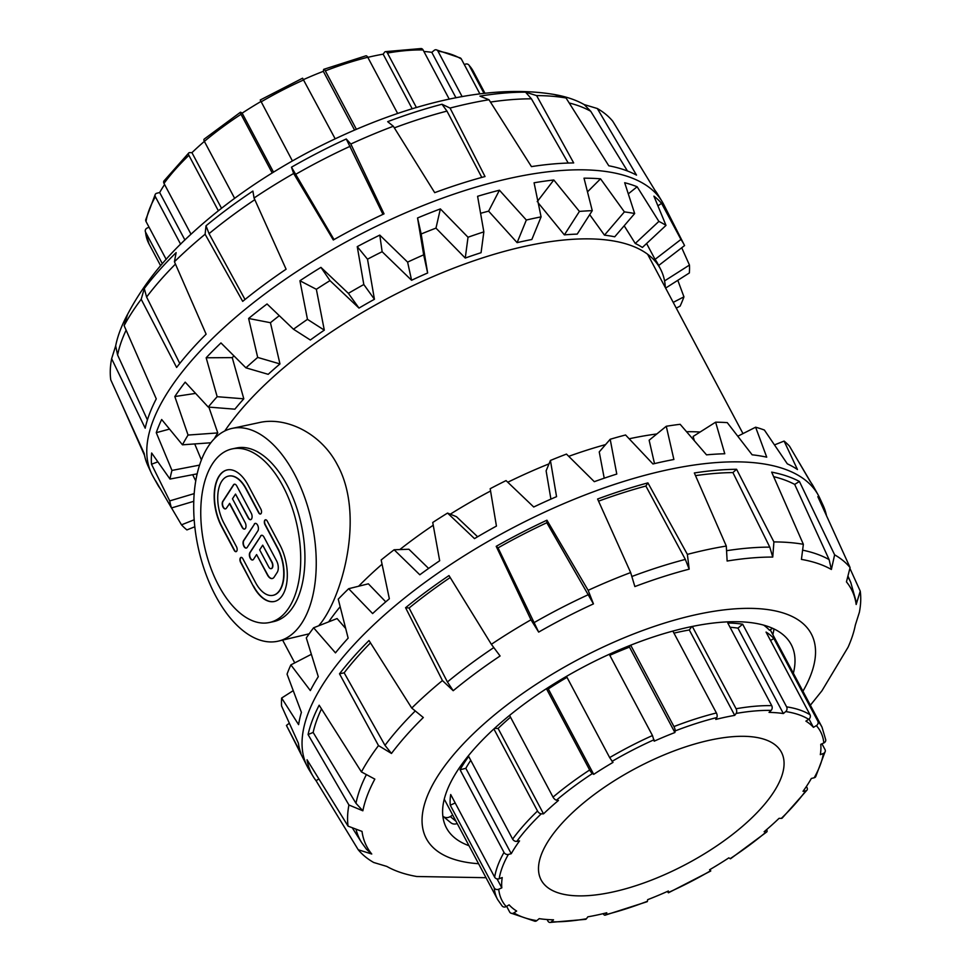 <?xml version="1.0" encoding="UTF-8"?>
<svg xmlns="http://www.w3.org/2000/svg" width="971" height="971" viewBox="0 0 971 971"><rect width="100%" height="100%" fill="white"/><g stroke="black" fill="none" stroke-linecap="round" stroke-linejoin="round"><path stroke-width="1.46" d="M294.407 473.957A108.849 58.163 -102.1 0 0 232.19 428.381A108.849 58.163 -102.1 0 0 208.085 446.66A108.849 58.163 -102.1 0 0 205.318 572.465A108.849 58.163 -102.1 0 0 277.73 641.261A108.849 58.163 -102.1 0 0 294.407 473.957M232.19 428.381L259.039 422.64C285.086 416.413 320.564 432.35 337.35 464.769C365.666 515.965 341.489 599.993 318.682 625.785M309.166 633.82L277.73 641.261M157.399 484.25A289.115 115.112 152 0 1 155.676 480.827L171.503 507.954A288.436 114.833 -28 0 1 169.731 500.902L151.512 464.235A289.115 115.112 152 0 1 151.646 453.008L169.998 479.067A288.436 114.833 -28 0 1 171.964 470.425L156.258 432.678A289.115 115.112 152 0 1 161.659 419.508L182.463 444.815A288.436 114.833 -28 0 1 188.058 435.057L174.816 396.544A289.115 115.112 152 0 1 185.194 382.149L208.243 407.055A288.436 114.833 -28 0 1 217.164 396.702L206.168 357.777A289.115 115.112 152 0 1 220.963 342.933L245.918 367.827A288.436 114.833 -28 0 1 257.691 357.425L248.625 318.476A289.115 115.112 152 0 1 267.049 303.972L293.485 329.23A288.436 114.833 -28 0 1 307.467 319.35L299.918 280.753A289.115 115.112 152 0 1 320.952 267.377L348.371 293.351A288.436 114.833 -28 0 1 363.809 284.527L357.255 246.634A289.115 115.112 152 0 1 379.782 235.103L407.614 262.121A288.436 114.833 -28 0 1 423.684 254.839L417.554 217.965A289.115 115.112 152 0 1 440.373 208.911L468.022 237.24A288.436 114.833 -28 0 1 483.849 231.875L477.586 196.3A289.115 115.112 152 0 1 499.434 190.207L526.343 220.029A288.436 114.833 -28 0 1 541.078 216.873L534.074 182.791A289.115 115.112 152 0 1 553.81 179.987L579.42 211.423A288.436 114.833 -28 0 1 592.261 210.658L584.008 178.179A289.115 115.112 152 0 1 600.539 178.822L624.402 211.896A288.436 114.833 -28 0 1 634.67 213.547L624.681 182.718A289.115 115.112 152 0 1 637.134 186.76L658.872 221.412A288.436 114.833 -28 0 1 665.997 225.393L653.908 196.142A289.115 115.112 152 0 1 661.591 203.376L680.95 239.449A288.436 114.833 -28 0 1 684.3 245.032L663.703 204.444A289.297 115.173 152 0 0 662.004 201.385A289.297 115.173 152 0 0 512.7 177.705A289.297 115.173 152 0 0 245.372 309.179A289.297 115.173 152 0 0 151.27 472.95A289.297 115.173 152 0 0 152.848 476.069L157.399 484.25A289.115 115.112 152 0 0 160.191 488.656M194.819 526.768L186.905 529.923A288.436 114.833 -28 0 1 181.504 524.838L171.539 507.942M684.3 245.032A288.436 114.833 -28 0 1 684.567 245.566L658.678 265.484M681.715 247.763L689.459 265.059A288.436 114.833 -28 0 1 689.361 272.96L665.608 288.096M677.807 280.328L683.948 296.835A288.436 114.833 -28 0 1 680.137 306.108L676.253 308.11M121.059 402.564L144.509 455.338M151.27 472.95L147.871 465.582A288.836 114.991 -28 0 1 144.145 453.408L110.755 379.843A284.309 113.194 -28 0 1 111.629 358.687L145.189 428.199A288.836 114.991 -28 0 1 156.27 398.863L124.118 325.613L127.638 314.216A274.32 109.213 152 0 0 122.929 323.78A274.32 109.213 152 0 0 115.67 345.894L111.629 358.687M124.118 325.613A284.309 113.194 -28 0 1 141.196 299.274L176.625 367.451A288.836 114.991 -28 0 1 206.119 334.182L174.44 261.757L176.127 252.618A274.32 109.213 152 0 0 144.278 288.557L141.196 299.274M174.44 261.757A284.309 113.194 -28 0 1 205.112 234.242L242.689 301.362A288.836 114.991 -28 0 1 286.093 269.21L254.05 197.999L252.897 191.081A274.32 109.213 152 0 0 206.01 225.794L205.112 234.242M254.05 197.999A284.309 113.194 -28 0 1 293.655 173.481L333.308 239.983A288.836 114.991 -28 0 1 384.031 213.863L350.834 144.024L346.259 138.987A274.32 109.213 152 0 0 291.482 167.194L293.655 173.481M350.834 144.024A284.309 113.194 -28 0 1 393.34 126.254L434.705 192.659A288.836 114.991 -28 0 1 485.027 176.54L450.059 108.072L441.999 104.249A274.32 109.213 152 0 0 387.672 121.666L393.34 126.254M450.059 108.072A284.309 113.194 -28 0 1 469.879 103.363A284.309 113.194 -28 0 1 488.996 99.746L531.44 166.611A288.836 114.991 -28 0 1 573.679 162.934L536.611 95.607L525.554 92.16A274.32 109.213 152 0 0 479.941 96.129L488.996 99.746M536.611 95.607A284.309 113.194 -28 0 1 566.044 97.986L608.781 165.774A288.836 114.991 -28 0 1 636.515 175.12L597.323 108.521L584.19 104.577A274.32 109.213 152 0 0 554.235 94.49L566.044 97.986M597.323 108.521A284.309 113.194 -28 0 1 612.774 121.254L654.952 190.304A288.836 114.991 -28 0 1 657.792 194.443L662.004 201.385M627.46 170.993L590.744 111.289L584.19 104.577M382.962 214.36L346.259 138.987M568.205 163.043L531.416 98.824L525.554 92.16M481.798 177.414L446.963 111.095L441.999 104.249M115.67 345.894L117.612 354.998L147.41 419.885M144.278 288.557L146.609 297.041L179.769 363.445M206.01 225.794L209.044 233.647L245.008 299.481M291.482 167.194L334.024 239.582M665.329 287.562A256.126 101.967 152 0 0 660.729 269.513A256.126 101.967 152 0 0 461.419 265.229A256.126 101.967 152 0 0 224.774 430.978M214.336 438.734A256.235 102.016 -28 0 1 217.771 432.92L208.874 407.116M201.398 459.951L194.722 443.941M195.754 480.924L192.671 474.698M646.601 243.527L655.061 259.378A256.235 102.016 -28 0 1 658.265 264.658L660.729 269.513M624.183 225.782L635.252 243.466A256.235 102.016 -28 0 1 642.377 247.459L665.997 225.393M589.7 214.652L604.472 235.152A256.235 102.016 -28 0 1 614.728 236.803L634.67 213.547M538.237 202.903L564.369 234.873A256.235 102.016 -28 0 1 577.211 234.108L592.261 210.658M480.596 213.317A256.963 102.307 -28 0 1 488.607 211.144L517.118 242.641A256.235 102.016 -28 0 1 531.841 239.497L541.078 216.873M293.485 329.23L310.332 340.008A256.235 102.016 -28 0 1 324.302 330.14L316.352 289.297A256.963 102.307 -28 0 1 329.994 280.631L358.991 308.086A256.235 102.016 -28 0 1 374.43 299.274L367.511 259.196A256.963 102.307 -28 0 1 382.137 251.72L411.583 280.267A256.235 102.016 -28 0 1 427.641 272.985L421.171 233.999A256.963 102.307 -28 0 1 435.967 228.124L465.255 258.055A256.235 102.016 -28 0 1 481.07 252.691L483.849 231.875M245.918 367.827L268.202 374.32A256.235 102.016 -28 0 1 279.964 363.931L270.436 322.712A256.963 102.307 -28 0 1 279.296 315.684M208.243 407.055L234.885 409.179A256.235 102.016 -28 0 1 243.806 398.814L232.239 357.619A256.963 102.307 -28 0 1 233.926 355.884M194.188 519.776L181.504 524.838M171.503 507.954L193.775 501.315M194.2 493.608L169.731 500.902M157.812 461.844L151.512 464.235M169.998 479.067L197.174 473.836M199.577 465.109L171.964 470.425M169.488 429.097L156.258 432.678M182.463 444.815L210.841 442.776M217.771 432.92L188.058 435.057M195.559 393.401L174.816 396.544M243.806 398.814L217.164 396.702M232.239 357.619L206.168 357.777M279.964 363.931L257.691 357.425M270.436 322.712L248.625 318.476M324.302 330.14L307.467 319.35M316.352 289.297L299.918 280.753M320.952 267.377L329.994 280.631M348.371 293.351L358.991 308.086M374.43 299.274L363.809 284.527M367.511 259.196L357.255 246.634M379.782 235.103L382.137 251.72M407.614 262.121L411.583 280.267M427.641 272.985L423.684 254.839M421.171 233.999L417.554 217.965M440.373 208.911L435.967 228.124M468.022 237.24L465.255 258.055M499.434 190.207L488.607 211.144M526.343 220.029L517.118 242.641M553.81 179.987L537.206 201.665M600.539 178.822L587.516 191.833M637.134 186.76L628.334 193.836M661.591 203.376L657.95 205.779M683.948 296.835L673.206 302.382M689.459 265.059L664.565 280.91M680.95 239.449L655.061 259.378M658.872 221.412L635.252 243.466M624.402 211.896L604.472 235.152M579.42 211.423L564.369 234.873M850.086 567.562A284.309 113.194 152 0 0 834.623 554.829L799.412 481.47A288.836 114.991 152 0 0 771.666 472.137L803.357 544.294A284.309 113.194 152 0 0 773.911 541.915L736.576 469.284A288.836 114.991 152 0 0 694.338 472.962L726.296 546.054A284.309 113.194 152 0 0 687.371 554.38L647.912 482.89A288.836 114.991 152 0 0 597.602 499.021L630.652 572.562A284.309 113.194 152 0 0 588.147 590.332L546.928 520.213A288.836 114.991 152 0 0 496.205 546.333L530.967 619.789A284.309 113.194 152 0 0 491.362 644.307L448.99 575.572A288.836 114.991 152 0 0 405.575 607.712L442.424 680.55A284.309 113.194 152 0 0 411.753 708.077L369.004 640.532A288.836 114.991 152 0 0 339.51 673.813L378.496 745.582A284.309 113.194 152 0 0 361.43 771.921L319.168 705.213A288.836 114.991 152 0 0 308.074 734.549L348.929 804.995A284.309 113.194 152 0 0 348.067 826.151L307.042 759.759A288.836 114.991 152 0 0 313.208 776.557L308.996 769.615A289.297 115.173 -28 0 1 307.297 766.556A289.297 115.173 -28 0 1 403.596 598.816A289.297 115.173 -28 0 1 678.353 467.658A289.297 115.173 -28 0 1 818.152 494.931A289.297 115.173 -28 0 1 819.73 498.05L823.129 505.418A288.836 114.991 152 0 0 817.837 496.654L850.086 567.562L846.445 581.884A274.32 109.213 -28 0 1 856.179 604.496L860.245 591.157L849.941 568.436M604.217 478.181L599.241 451.903L610.189 439.268A288.436 114.833 152 0 1 625.567 434.984L652.949 463.968A289.115 115.112 -28 0 1 673.886 459.489L666.264 426.269A288.436 114.833 152 0 1 680.149 424.303L706.524 454.853A289.115 115.112 -28 0 1 724.779 453.76L715.627 422.179A288.436 114.833 152 0 1 727.267 422.628L752.137 454.804A289.115 115.112 -28 0 1 766.726 457.159L755.62 427.204A288.436 114.833 152 0 1 764.383 430.044L787.323 463.847A289.115 115.112 -28 0 1 797.458 469.527L784.095 441.077A288.436 114.833 152 0 1 789.496 446.162L810.19 481.482A289.115 115.112 -28 0 1 813.601 486.75L818.152 494.931M610.189 439.268L616.779 474.054A289.115 115.112 -28 0 0 594.301 481.677L566.469 454.088A288.436 114.833 152 0 0 550.423 460.46L556.553 496.654A289.115 115.112 -28 0 0 533.722 507.008L506.049 480.596A288.436 114.833 152 0 0 490.185 488.704L496.436 526.076A289.115 115.112 -28 0 0 474.503 538.614L447.546 513.076A288.436 114.833 152 0 0 432.738 522.483L439.681 560.753A289.115 115.112 -28 0 0 419.812 574.783L394.129 549.768A288.436 114.833 152 0 0 381.166 559.976L389.347 598.779A289.115 115.112 -28 0 0 372.621 613.563L348.662 588.705A288.436 114.833 152 0 0 338.248 599.156L348.14 638.141A289.115 115.112 -28 0 0 335.468 652.864L313.609 627.788A288.436 114.833 152 0 0 306.302 637.923L318.282 676.69A289.115 115.112 -28 0 0 310.344 690.575L290.863 664.892A288.436 114.833 152 0 0 287.052 674.165L301.398 712.362A289.115 115.112 -28 0 0 298.607 724.645L281.639 698.04A288.436 114.833 152 0 0 281.541 705.941L298.388 743.228A289.115 115.112 -28 0 0 300.901 753.253L286.433 725.434A288.436 114.833 152 0 0 286.7 725.968L307.297 766.556M799.461 463.058L810.809 482.344M726.296 546.054L727.133 561.032A274.32 109.213 -28 0 1 772.746 557.063L773.911 541.915M630.652 572.562L634.864 586.569A274.32 109.213 -28 0 1 689.192 569.152L687.371 554.38M530.967 619.789L538.674 632.097A274.32 109.213 -28 0 1 593.451 603.889L588.147 590.332M442.424 680.55L453.202 690.709A274.32 109.213 -28 0 1 500.089 655.983L491.362 644.307M378.496 745.582L391.471 753.46A274.32 109.213 -28 0 1 423.32 717.52L411.753 708.077M348.929 804.995L362.863 810.797A274.32 109.213 -28 0 1 374.83 779.118L361.43 771.921M313.208 776.557A288.836 114.991 152 0 0 316.048 780.696L358.226 849.746L371.747 854.019A274.32 109.213 -28 0 1 362.013 831.407L348.067 826.151M358.226 849.746A284.309 113.194 152 0 0 373.677 862.479L386.81 866.423A274.32 109.213 -28 0 0 416.765 876.51L486.01 877.699M860.245 591.157A284.309 113.194 152 0 1 859.371 612.313L855.33 625.106A274.32 109.213 -28 0 1 848.071 647.22L821.939 690.794L810.36 705.237M803.357 544.294L801.427 559.393A274.32 109.213 -28 0 1 831.382 569.479L834.623 554.829M826.491 515.662A288.836 114.991 152 0 0 823.129 505.418M772.746 557.063L769.785 547.134L732.911 472.574A283.241 112.77 152 0 0 695.503 475.632M689.192 569.152L685.332 559.405L645.873 486.034A283.241 112.77 152 0 0 598.561 501.157M645.873 486.034L647.912 482.89M831.382 569.479L829.113 559.599L794.679 484.395A283.241 112.77 152 0 0 773.656 476.652M496.205 546.333L498.05 547.862L538.674 632.097M593.451 603.889L546.819 522.738A283.241 112.77 152 0 0 498.05 547.862M546.819 522.738L546.928 520.213M856.179 604.496L855.961 600.988L850.814 582.576A277.111 110.33 152 0 0 847.95 577.114M405.575 607.712L409.094 608.004L447.425 681.958L453.202 690.709M450.192 577.527A283.241 112.77 152 0 0 409.094 608.004M339.51 673.813L344.159 672.818L384.977 745.34L391.471 753.46M370.485 642.863A283.241 112.77 152 0 0 344.159 672.818M308.074 734.549L313.148 732.425L355.981 803.308L362.863 810.797M321.498 708.891A283.241 112.77 152 0 0 313.148 732.425M316.048 780.696L318.889 778.948M356.09 829.501A277.111 110.33 152 0 0 361.698 842.646L366.48 849.273L371.747 854.019M468.993 845.705A195.244 77.729 -28 0 1 446.417 827.862A195.244 77.729 -28 0 1 582.309 667.575A195.244 77.729 -28 0 1 791.195 644.55A195.244 77.729 -28 0 1 793.356 673.243M732.911 472.574L736.576 469.284M794.679 484.395L799.412 481.47M773.984 628.953A195.244 77.729 -28 0 1 772.843 634.67M328.671 621.853A256.126 101.967 -28 0 1 340.141 606.729M358.602 586.241A256.126 101.967 -28 0 1 382.052 564.236M399.797 549.574A256.126 101.967 -28 0 1 433.236 525.25M450.277 514.181A256.126 101.967 -28 0 1 490.573 490.998M507.772 482.247A256.126 101.967 -28 0 1 549.016 463.859M568.739 456.334A256.126 101.967 -28 0 1 605.576 444.597M629.184 438.783A256.126 101.967 -28 0 1 656.833 433.964M686.594 431.719A256.126 101.967 -28 0 1 700.103 432.022M310.938 654.515A256.126 101.967 -28 0 1 311.181 653.871M345.64 628.431L337.071 618.551L313.609 627.788M385.754 601.85L368.373 583.814L348.662 588.705M428.612 568.436L408.9 549.246L394.129 549.768M477.635 536.769L456.455 516.693L447.546 513.076M550.423 460.46L546.115 470.838L550.909 499.118M666.264 426.269L649.138 440.227L654.503 463.604M715.627 422.179L693.112 436.465L694.35 440.676M290.863 664.892L311.327 654.32M281.639 698.04L293.193 690.672M286.433 725.434L289.285 723.237M774.53 444.888L784.095 441.077M737.826 436.21L755.62 427.204M455.205 802.981L450.265 805.202A183.677 73.128 -28 0 1 450.702 794.521L494.652 877.165A3.399 2.986 9.3 0 0 499.179 878.743L502.238 877.553A176.868 70.422 152 0 0 501.813 887.846L498.742 889.23A3.399 3.083 174.6 0 1 494.215 887.858A183.677 73.128 152 0 0 497.638 899.571L502.213 906.089A3.399 3.107 -42 0 0 506.207 906.562L509.132 904.863A176.868 70.422 152 0 0 516.657 911.065L513.877 912.886A3.399 3.034 121.7 0 1 510.625 913.019L534.875 921.224A3.399 2.755 -81.4 0 0 536.842 920.617L539.196 918.651A176.868 70.422 152 0 0 553.519 919.804L551.455 921.807A3.399 2.537 91.1 0 1 549.926 922.45A3.399 2.537 91.1 0 1 547.911 921.042L547.11 919.525M510.625 913.019A3.399 3.034 121.7 0 1 509.629 911.951L506.631 906.319M501.813 887.846L497.043 878.901M494.215 887.858L450.265 805.202M508.355 854.444A3.399 2.646 -150.6 0 1 503.998 852.417L460.06 769.76A183.677 73.128 -28 0 1 468.69 756.445L512.627 839.102A3.399 2.415 36.1 0 0 516.827 841.372L519.546 840.898A176.868 70.422 152 0 0 511.244 853.715L508.355 854.444A180.278 71.769 -28 0 0 499.179 878.743M511.244 853.715L465.825 768.316L460.06 769.76M470.753 760.329A176.868 70.422 152 0 0 465.825 768.316M509.569 715.396L553.021 797.106A3.399 1.469 50 0 0 556.468 800.165L558.446 800.468A176.868 70.422 152 0 0 543.517 813.856L541.248 813.819A3.399 1.821 -133.9 0 1 537.521 811.016L493.887 728.954M543.517 813.856L498.099 728.456L494.506 728.384M510.528 717.181A176.868 70.422 152 0 0 498.099 728.456M566.481 676.362L609.667 757.586L612.992 762.405A176.868 70.422 152 0 0 593.718 774.348L592.419 773.535A3.399 0.704 -123.3 0 1 589.652 769.979L546.418 688.67M593.718 774.348L548.299 688.937L547.134 688.208M567.003 677.345A176.868 70.422 152 0 0 548.299 688.937M630.689 645.181L673.947 726.563A3.399 0.898 68.9 0 1 675.148 730.92L674.894 732.535A176.868 70.422 152 0 0 654.199 741.176L652.463 735.545L609.266 654.284M674.894 732.535L629.487 647.123A176.868 70.422 152 0 0 609.812 655.316M629.742 645.557L629.487 647.123M692.323 626.453L736.079 708.745A3.399 1.978 80.1 0 1 736.139 713.43L734.719 715.372A176.868 70.422 152 0 0 715.773 719.426L716.816 717.569A3.399 1.651 -104.1 0 0 716.404 712.957L672.867 631.077M734.719 715.372L689.313 629.973A176.868 70.422 152 0 0 673.971 633.141M691.801 626.55L689.313 629.973M771.12 710.396A3.399 2.537 -88.9 0 0 771.727 705.638L727.777 622.994A183.677 73.128 -28 0 1 742.657 624.195L786.607 706.852A3.399 2.755 98.6 0 1 785.721 711.573L783.366 713.551A176.868 70.422 152 0 0 769.044 712.386L771.12 710.396A180.278 71.769 -28 0 0 736.139 713.43M783.366 713.551L737.96 628.14A176.868 70.422 152 0 0 730.046 627.266M742.657 624.195L737.96 628.14M808.685 719.317A3.399 3.034 -58.3 0 0 810.008 714.729L766.058 632.085A183.677 73.128 -28 0 1 773.875 638.517L817.825 721.174A3.399 3.107 138 0 1 816.356 725.628L813.431 727.34A176.868 70.422 152 0 0 805.906 721.137L808.685 719.317A180.278 71.769 -28 0 0 785.721 711.573M813.431 727.34L809.025 719.062M773.875 638.517L770.525 640.472M821.952 743.81L824.986 749.515A3.399 2.986 -170.7 0 1 823.396 753.46L820.337 754.637A176.868 70.422 152 0 0 820.762 744.344L823.821 742.961A3.399 3.083 -5.4 0 0 825.751 739.89L822 727.109A183.677 73.128 152 0 0 817.825 721.174M806.403 786.461L806.998 787.59A3.399 2.415 -143.9 0 1 807.022 790.066A3.399 2.415 -143.9 0 1 805.748 790.819L803.017 791.304A176.868 70.422 152 0 0 811.331 778.475L814.208 777.759A3.399 2.646 29.4 0 0 815.713 776.666L825.277 751.251M766.629 829.61A3.399 1.469 -130 0 1 766.823 831.88A3.399 1.469 -130 0 1 766.107 832.038L764.128 831.734A176.868 70.422 152 0 0 779.058 818.335L781.315 818.383A3.399 1.821 46.1 0 0 782.213 818.08L807.022 790.066M710.153 869.446L710.748 870.999L709.57 869.785A176.868 70.422 152 0 0 728.845 857.854L730.143 858.655A3.399 0.704 56.7 0 0 730.556 858.74L766.823 831.88M549.926 922.45L585.549 919.355A3.399 1.978 -99.9 0 0 586.435 918.76L587.843 916.83A176.868 70.422 152 0 0 606.79 912.776L605.746 914.633A3.399 1.651 75.9 0 1 605.103 915.18L647.172 901.695A3.399 0.898 -111.1 0 0 647.414 901.27L647.669 899.668A176.868 70.422 152 0 0 668.364 891.014L668.424 892.798L667.344 891.475M772.613 628.31L769.481 630.252A183.677 73.128 152 0 0 763.667 625.13M605.103 915.18A3.399 1.651 75.9 0 1 603.234 913.735L603.185 913.65M452.717 815.082L450.289 816.575A6.797 6.154 129.5 0 1 443.031 816.32L450.847 822.753A6.797 6.154 -50.5 0 0 457.183 823.493M710.59 740.011A136.061 54.17 152 0 0 583.777 802.738A136.061 54.17 152 0 0 541.15 879.969A136.061 54.17 152 0 0 686.715 863.923A136.061 54.17 152 0 0 781.412 752.222A136.061 54.17 152 0 0 710.59 740.011M464.369 64.681L464.793 64.438A3.399 3.107 138 0 1 469.187 65.482L484.031 93.41M479.905 93.908L461.371 59.049A3.399 3.034 -58.3 0 0 460.375 57.981L436.125 49.776A3.399 2.755 98.6 0 1 437.97 51.16L462.147 96.651M423.89 51.475A176.868 70.422 -28 0 1 431.804 52.349L434.158 50.383A3.399 2.755 98.6 0 1 436.125 49.776M431.804 52.349L455.982 97.804M449.257 99.188L423.089 49.958A3.399 2.537 -88.9 0 0 421.074 48.55L385.451 51.645A3.399 1.978 80.1 0 1 387.441 53.053L416.425 107.55M367.815 57.35A176.868 70.422 -28 0 1 383.157 54.17L384.565 52.24A3.399 1.978 80.1 0 1 385.451 51.645M383.157 54.17L412.214 108.813M397.649 113.473L367.766 57.265A3.399 1.651 -104.1 0 0 365.897 55.82L323.829 69.305A3.399 0.898 68.9 0 1 325.321 70.871L356.345 129.228M303.656 79.525A176.868 70.422 -28 0 1 323.331 71.332L323.586 69.73A3.399 0.898 68.9 0 1 323.829 69.305M323.331 71.332L354.524 130.005M335.141 138.744L302.576 78.202L260.252 100.001L292.417 160.931M272.208 172.959L241.014 114.299A3.399 0.704 -123.3 0 1 240.444 112.26A3.399 0.704 -123.3 0 1 240.857 112.345L242.155 113.146A176.868 70.422 -28 0 1 260.847 101.554M242.155 113.146L273.519 172.146M240.444 112.26L204.177 139.12A3.399 1.469 50 0 0 204.383 141.426L234.63 198.315M218.354 210.756L188.884 155.336A3.399 1.821 -133.9 0 1 188.787 152.92A3.399 1.821 -133.9 0 1 189.685 152.617L191.942 152.665A176.868 70.422 -28 0 1 204.371 141.39A183.677 73.128 -28 0 1 241.014 114.299M191.942 152.665L221.509 208.267M188.787 152.92L163.978 180.934A3.399 2.415 36.1 0 0 164.002 183.41L191.008 234.217M180.618 244.207L155.372 196.725A3.399 2.646 -150.6 0 1 155.287 194.334A3.399 2.646 -150.6 0 1 156.792 193.241L159.669 192.525A176.868 70.422 -28 0 1 164.597 184.539M159.669 192.525L184.915 239.995M155.287 194.334L145.723 219.749A3.399 2.986 9.3 0 0 146.014 221.485L166.187 259.403M162.363 263.748L145.577 232.166A3.399 3.083 174.6 0 1 147.179 228.039L149.049 227.19M236.171 551.613A3.156 1.687 77.9 0 1 234.521 550.278L221.837 526.44A36.801 19.663 77.9 0 1 227.335 469.903M260.556 513.987A3.156 1.687 77.9 0 1 258.905 512.652L246.221 488.814A30.489 16.289 -102.1 0 0 228.792 476.045A30.489 16.289 -102.1 0 0 228.658 476.081M236.523 546.807A3.156 1.687 77.9 0 1 236.038 551.662A3.156 1.687 77.9 0 1 234.229 550.339L221.558 526.5A36.801 19.663 77.9 0 1 227.19 469.94A36.801 19.663 77.9 0 1 248.224 485.342L260.908 509.18A3.156 1.687 77.9 0 1 260.422 514.035A3.156 1.687 77.9 0 1 258.626 512.712L245.942 488.874A30.489 16.289 -102.1 0 0 228.513 476.106A30.489 16.289 -102.1 0 0 223.84 522.968L236.523 546.807M246.428 548.032A4.2 2.245 77.9 0 1 243.721 545.229A4.2 2.245 77.9 0 1 243.879 540.483L254.548 524.024A4.2 2.245 77.9 0 1 255.337 523.357M254.268 524.085A4.2 2.245 77.9 0 1 255.191 523.381A4.2 2.245 77.9 0 1 257.995 526.039A4.2 2.245 77.9 0 1 257.885 530.894L247.217 547.365A4.2 2.245 77.9 0 1 246.282 548.069A4.2 2.245 77.9 0 1 243.49 545.411A4.2 2.245 77.9 0 1 243.6 540.544L254.548 524.024M253.249 586.108L240.577 562.258A3.156 1.687 77.9 0 1 241.063 557.415A3.156 1.687 77.9 0 1 242.859 558.738L255.543 582.576A30.489 16.289 -102.1 0 0 272.96 595.344A30.489 16.289 -102.1 0 0 277.633 548.481L264.962 524.631A3.156 1.687 77.9 0 1 265.447 519.788A3.156 1.687 77.9 0 1 267.243 521.111L279.927 544.949A36.801 19.663 77.9 0 1 274.283 601.51A36.801 19.663 77.9 0 1 253.249 586.108L240.857 562.197A3.156 1.687 77.9 0 1 241.196 557.39M273.106 595.308A30.489 16.289 -102.1 0 0 273.252 595.284A30.489 16.289 -102.1 0 0 277.912 548.421L265.241 524.571A3.156 1.687 77.9 0 1 265.581 519.764M274.429 601.474A36.801 19.663 77.9 0 1 253.528 586.047M244.656 529.049A4.2 2.245 77.9 0 1 242.398 527.265L229.714 503.427L226.389 508.185A4.2 2.245 77.9 0 1 225.454 508.889A4.2 2.245 77.9 0 1 222.662 506.231A4.2 2.245 77.9 0 1 222.772 501.376L233.441 484.917A4.2 2.245 77.9 0 1 234.363 484.213A4.2 2.245 77.9 0 1 236.766 485.973L251.258 513.222A4.2 2.245 77.9 0 1 250.615 519.679A4.2 2.245 77.9 0 1 248.212 517.919L235.528 494.081L248.491 517.859A4.2 2.245 77.9 0 0 250.749 519.643M225.6 508.853A4.2 2.245 77.9 0 1 222.893 506.049A4.2 2.245 77.9 0 1 223.051 501.315L233.72 484.857A4.2 2.245 77.9 0 1 234.509 484.189M235.528 494.081L232.482 498.778L245.165 522.629A4.2 2.245 77.9 0 1 244.522 529.086A4.2 2.245 77.9 0 1 242.119 527.326L229.435 503.488M252.763 559.951A4.2 2.245 77.9 0 1 250.069 557.148A4.2 2.245 77.9 0 1 250.215 552.414L260.883 535.943A4.2 2.245 77.9 0 1 261.672 535.276M260.604 536.004A4.2 2.245 77.9 0 1 261.539 535.3A4.2 2.245 77.9 0 1 263.942 537.06L276.614 560.91A8.411 4.491 77.9 0 1 277.184 572.417L274.138 577.126A8.411 4.491 77.9 0 1 272.281 578.534A8.411 4.491 77.9 0 1 267.474 575.014L256.599 554.575L253.552 559.284A4.2 2.245 77.9 0 1 252.63 559.988A4.2 2.245 77.9 0 1 249.826 557.33A4.2 2.245 77.9 0 1 249.935 552.475L260.883 535.943M262.704 545.168L259.658 549.877L268.712 566.906A4.2 2.245 -102.1 0 0 271.115 568.666A4.2 2.245 -102.1 0 0 271.759 562.197L262.704 545.168L272.038 562.136A4.2 2.245 -102.1 0 1 271.394 568.605A4.2 2.245 -102.1 0 1 271.249 568.63M256.599 554.575L267.753 574.953A8.411 4.491 77.9 0 0 272.414 578.498M218.572 585.367A88.774 47.433 -102.1 0 0 269.319 622.532A88.774 47.433 -102.1 0 0 297.126 525.797A88.774 47.433 -102.1 0 0 232.166 448.905A88.774 47.433 -102.1 0 0 218.572 585.367M232.166 448.905L236.39 448.007A88.774 47.433 77.9 0 1 301.35 524.898A88.774 47.433 77.9 0 1 273.531 621.634L269.319 622.532M569.2 102.987A277.111 110.33 -28 0 1 590.744 111.289M394.347 127.869A277.111 110.33 -28 0 1 446.963 111.095M490.464 102.064A277.111 110.33 -28 0 1 531.416 98.824M295.439 174.464A277.111 110.33 -28 0 1 350.228 146.245M209.044 233.647A277.111 110.33 -28 0 1 254.815 199.674M146.609 297.041A277.111 110.33 -28 0 1 175.46 264.088M117.612 354.998A277.111 110.33 -28 0 1 126.121 330.164M802.92 691.255A218.002 86.795 152 0 0 713.916 611.293A218.002 86.795 152 0 0 462.05 745.206A218.002 86.795 152 0 0 478.569 863.717M769.785 547.134A277.111 110.33 152 0 0 726.709 550.691M829.113 559.599A277.111 110.33 152 0 0 802.859 550.217M366.285 774.797A277.111 110.33 152 0 0 355.981 803.308M415.175 711.051A277.111 110.33 152 0 0 384.977 745.34M493.766 647.596A277.111 110.33 152 0 0 447.425 681.958M588.596 594.555A277.111 110.33 152 0 0 533.807 622.775M685.332 559.405A277.111 110.33 152 0 0 631.89 576.483M503.998 852.417A183.677 73.128 152 0 0 494.652 877.165M537.521 811.016A183.677 73.128 152 0 0 512.627 839.102M589.652 769.979A183.677 73.128 152 0 0 553.021 797.106M652.463 735.545A183.677 73.128 152 0 0 609.667 757.586M716.404 712.957A183.677 73.128 152 0 0 673.947 726.563M771.727 705.638A183.677 73.128 152 0 0 736.079 708.745M810.008 714.729A183.677 73.128 152 0 0 786.607 706.852M647.414 901.27A180.278 71.769 -28 0 1 605.746 914.633M710.505 870.817A180.278 71.769 -28 0 1 668.497 892.458M766.107 832.038A180.278 71.769 -28 0 1 730.143 858.655M805.748 790.819A180.278 71.769 -28 0 1 781.315 818.383M823.396 753.46A180.278 71.769 -28 0 1 814.208 777.759M816.356 725.628A180.278 71.769 -28 0 1 823.821 742.961M675.148 730.92A180.278 71.769 -28 0 1 716.816 717.569M612.058 761.373A180.278 71.769 -28 0 1 654.066 739.744M556.468 800.165A180.278 71.769 -28 0 1 592.419 773.535M516.827 841.372A180.278 71.769 -28 0 1 541.248 813.819M506.207 906.562A180.278 71.769 -28 0 1 498.742 889.23M536.842 920.617A180.278 71.769 -28 0 1 513.877 912.886M586.435 918.76A180.278 71.769 -28 0 1 551.455 921.807M456.018 821.296L450.289 816.575M469.187 65.482A183.677 73.128 -28 0 1 473.363 71.429L484.99 93.301M437.97 51.16A183.677 73.128 -28 0 1 461.371 59.049M387.441 53.053A183.677 73.128 -28 0 1 423.089 49.958M325.321 70.871A183.677 73.128 -28 0 1 367.766 57.265M261.029 101.906A183.677 73.128 -28 0 1 303.826 79.853M164.002 183.41A183.677 73.128 -28 0 1 188.884 155.336M146.014 221.485A183.677 73.128 -28 0 1 155.372 196.725M160.64 265.763L149 243.891A183.677 73.128 -28 0 1 145.577 232.166M742.985 433.6L647.621 254.244M294.747 662.89L282.682 640.205M122.929 323.78C138.125 291.361 161.186 261.163 192.124 233.186C224.981 203.121 263.141 176.431 306.605 153.102C392.163 107.951 482.041 82.341 554.259 94.49M361.698 842.646L352.485 828.117M850.814 582.576L848.144 576.458M444.257 799.169L497.638 899.571M770.246 629.778L822 727.109M710.748 870.999L668.424 892.798M145.249 231.11L149 243.891M468.787 64.911L473.363 71.429"/></g></svg>
